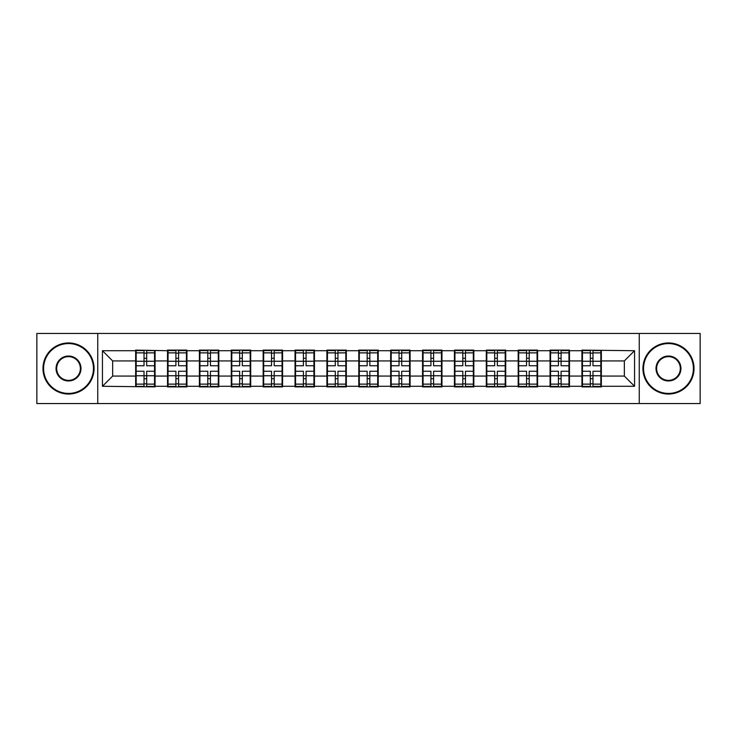 <?xml version="1.0" encoding="UTF-8"?>
<svg xmlns="http://www.w3.org/2000/svg" width="737" height="737" viewBox="0 0 737 737"><rect width="100%" height="100%" fill="white"/><g stroke="black" fill="none" stroke-linecap="round" stroke-linejoin="round"><path stroke-width="1.11" d="M639.255 403.544L700.15 403.544L700.15 333.456L639.255 333.456L639.255 403.544L97.745 403.544L97.745 333.456L36.85 333.456L36.85 403.544L97.745 403.544M601.346 366.971L600.839 366.971M582.451 366.971L581.935 366.971M581.935 370.029L582.451 370.029M600.839 370.029L601.346 370.029M569.471 366.971L568.964 366.971M550.567 366.971L550.06 366.971M550.06 370.029L550.567 370.029M568.964 370.029L569.471 370.029M537.595 366.971L537.08 366.971M518.691 366.971L518.185 366.971M518.185 370.029L518.691 370.029M537.08 370.029L537.595 370.029M505.72 366.971L505.204 366.971M486.816 366.971L486.3 366.971M486.3 370.029L486.816 370.029M505.204 370.029L505.72 370.029M473.836 366.971L473.329 366.971M454.941 366.971L454.425 366.971M454.425 370.029L454.941 370.029M473.329 370.029L473.836 370.029M441.96 366.971L441.454 366.971M423.056 366.971L422.55 366.971M422.55 370.029L423.056 370.029M441.454 370.029L441.96 370.029M410.085 366.971L409.569 366.971M391.181 366.971L390.674 366.971M390.674 370.029L391.181 370.029M409.569 370.029L410.085 370.029M378.21 366.971L377.694 366.971M359.306 366.971L358.79 366.971M358.79 370.029L359.306 370.029M377.694 370.029L378.21 370.029M346.326 366.971L345.819 366.971M327.431 366.971L326.915 366.971M326.915 370.029L327.431 370.029M345.819 370.029L346.326 370.029M314.45 366.971L313.944 366.971M295.546 366.971L295.04 366.971M295.04 370.029L295.546 370.029M313.944 370.029L314.45 370.029M282.575 366.971L282.059 366.971M263.671 366.971L263.164 366.971M263.164 370.029L263.671 370.029M282.059 370.029L282.575 370.029M250.7 366.971L250.184 366.971M231.796 366.971L231.28 366.971M231.28 370.029L231.796 370.029M250.184 370.029L250.7 370.029M218.815 366.971L218.309 366.971M199.92 366.971L199.405 366.971M199.405 370.029L199.92 370.029M218.309 370.029L218.815 370.029M186.94 366.971L186.433 366.971M168.036 366.971L167.529 366.971M167.529 370.029L168.036 370.029M186.433 370.029L186.94 370.029M639.255 333.456L97.745 333.456M624.34 376.063L624.34 360.937L601.346 360.937L601.346 376.063L624.34 376.063L634.557 386.28L634.557 350.72L581.935 350.112L581.935 360.937L569.471 360.937L569.471 376.063L581.935 376.063L581.935 360.937M634.557 386.28L601.346 386.28L601.346 386.888L581.935 386.888L581.935 386.28L569.471 386.28L569.471 386.888L550.06 386.888L550.06 386.28L537.595 386.28L537.595 386.888L518.185 386.888L518.185 386.28L505.72 386.28L505.72 386.888L486.3 386.888L486.3 386.28L473.836 386.28L473.836 386.888L454.425 386.888L454.425 386.28L441.96 386.28L441.96 386.888L422.55 386.888L422.55 386.28L410.085 386.28L410.085 386.888L390.674 386.888L390.674 386.28L378.21 386.28L378.21 386.888L358.79 386.888L358.79 386.28L346.326 386.28L346.326 386.888L326.915 386.888L326.915 386.28L314.45 386.28L314.45 386.888L295.04 386.888L295.04 386.28L282.575 386.28L282.575 386.888L263.164 386.888L263.164 386.28L250.7 386.28L250.7 386.888L231.28 386.888L231.28 386.28L218.815 386.28L218.815 386.888L199.405 386.888L199.405 386.28L186.94 386.28L186.94 386.888L167.529 386.888L167.529 386.28L155.065 386.28L155.065 386.888L102.443 386.28L102.443 350.72L135.654 350.72L135.654 360.937L112.66 360.937L112.66 376.063L135.654 376.063L135.654 360.937M581.935 350.72L569.471 350.72L569.471 350.112L550.06 350.112L550.06 350.72L537.595 350.72L537.595 350.112L518.185 350.112L518.185 350.72L505.72 350.72L505.72 350.112L486.3 350.112L486.3 350.72L473.836 350.72L473.836 350.112L454.425 350.112L454.425 350.72L441.96 350.72L441.96 350.112L422.55 350.112L422.55 350.72L410.085 350.72L410.085 350.112L390.674 350.112L390.674 350.72L378.21 350.72L378.21 350.112L358.79 350.112L358.79 350.72L346.326 350.72L346.326 350.112L326.915 350.112L326.915 350.72L314.45 350.72L314.45 350.112L295.04 350.112L295.04 350.72L282.575 350.72L282.575 350.112L263.164 350.112L263.164 350.72L250.7 350.72L250.7 350.112L231.28 350.112L231.28 350.72L218.815 350.72L218.815 350.112L199.405 350.112L199.405 350.72L186.94 350.72L186.94 350.112L167.529 350.112L167.529 350.72L135.654 350.112L135.654 350.72M581.935 376.063L581.935 386.28M569.471 376.063L569.471 386.28M569.471 350.72L569.471 360.937M537.595 376.063L550.06 376.063L550.06 360.937L537.595 360.937L537.595 386.28M550.06 376.063L550.06 386.28M550.06 350.72L550.06 360.937M537.595 350.72L537.595 360.937M505.72 376.063L518.185 376.063L518.185 360.937L505.72 360.937L505.72 386.28M518.185 376.063L518.185 386.28M518.185 350.72L518.185 360.937M505.72 350.72L505.72 360.937M473.836 376.063L486.3 376.063L486.3 360.937L473.836 360.937L473.836 386.28M486.3 376.063L486.3 386.28M486.3 350.72L486.3 360.937M473.836 350.72L473.836 360.937M441.96 376.063L454.425 376.063L454.425 360.937L441.96 360.937L441.96 386.28M454.425 376.063L454.425 386.28M454.425 350.72L454.425 360.937M441.96 350.72L441.96 360.937M410.085 376.063L422.55 376.063L422.55 360.937L410.085 360.937L410.085 386.28M422.55 376.063L422.55 386.28M422.55 350.72L422.55 360.937M410.085 350.72L410.085 360.937M378.21 376.063L390.674 376.063L390.674 360.937L378.21 360.937L378.21 386.28M390.674 376.063L390.674 386.28M390.674 350.72L390.674 360.937M378.21 350.72L378.21 360.937M346.326 376.063L358.79 376.063L358.79 360.937L346.326 360.937L346.326 386.28M358.79 376.063L358.79 386.28M358.79 350.72L358.79 360.937M346.326 350.72L346.326 360.937M314.45 376.063L326.915 376.063L326.915 360.937L314.45 360.937L314.45 386.28M326.915 376.063L326.915 386.28M326.915 350.72L326.915 360.937M314.45 350.72L314.45 360.937M282.575 376.063L295.04 376.063L295.04 360.937L282.575 360.937L282.575 386.28M295.04 376.063L295.04 386.28M295.04 350.72L295.04 360.937M282.575 350.72L282.575 360.937M250.7 376.063L263.164 376.063L263.164 360.937L250.7 360.937L250.7 386.28M263.164 376.063L263.164 386.28M263.164 350.72L263.164 360.937M250.7 350.72L250.7 360.937M218.815 376.063L231.28 376.063L231.28 360.937L218.815 360.937L218.815 386.28M231.28 376.063L231.28 386.28M231.28 350.72L231.28 360.937M218.815 350.72L218.815 360.937M186.94 376.063L199.405 376.063L199.405 360.937L186.94 360.937L186.94 386.28M199.405 376.063L199.405 386.28M199.405 350.72L199.405 360.937M186.94 350.72L186.94 360.937M155.065 376.063L167.529 376.063L167.529 360.937L155.065 360.937L155.065 386.28M167.529 376.063L167.529 386.28M167.529 350.72L167.529 360.937M155.065 350.72L155.065 360.937M155.065 366.971L154.549 366.971M136.161 366.971L135.654 366.971M135.654 370.029L136.161 370.029M154.549 370.029L155.065 370.029M135.654 376.063L135.654 386.28M112.66 376.063L102.443 386.28M102.443 350.72L112.66 360.937M601.346 376.063L601.346 386.28M601.346 350.72L601.346 360.937M634.557 350.72L624.34 360.937M136.161 361.259L144.028 361.259L144.028 350.619L136.161 350.619L136.161 371.255L144.028 371.255L144.028 375.741L146.681 375.723L146.681 371.255L154.549 371.255L154.549 350.619L146.681 350.619L146.681 352.866L154.549 352.866M144.028 358.302L146.681 358.302M146.681 353.17L144.028 353.17M136.161 365.745L144.028 365.745L144.028 361.259L146.681 361.277L146.681 365.745L154.549 365.745M136.161 352.866L144.028 352.866M144.028 383.83L146.681 383.83M144.028 378.698L146.681 378.698M136.161 386.381L144.028 386.381L144.028 384.134L136.161 384.134L136.161 386.381M136.161 371.255L136.161 375.741L144.028 375.741L144.028 384.134M136.161 375.741L136.161 384.134M154.549 371.255L154.549 386.381L146.681 386.381L146.681 384.134L154.549 384.134M154.549 375.741L146.681 375.741L146.681 384.134M154.549 361.259L146.681 361.259L146.681 352.866M168.036 361.259L175.903 361.259L175.903 350.619L168.036 350.619L168.036 371.255L175.903 371.255L175.903 375.741L178.566 375.723L178.566 371.255L186.433 371.255L186.433 350.619L178.566 350.619L178.566 352.866L186.433 352.866M175.903 358.302L178.566 358.302M178.566 353.17L175.903 353.17M168.036 365.745L175.903 365.745L175.903 361.259L178.566 361.277L178.566 365.745L186.433 365.745M168.036 352.866L175.903 352.866M175.903 383.83L178.566 383.83M175.903 378.698L178.566 378.698M168.036 386.381L175.903 386.381L175.903 384.134L168.036 384.134L168.036 386.381M168.036 371.255L168.036 375.741L175.903 375.741L175.903 384.134M168.036 375.741L168.036 384.134M186.433 371.255L186.433 386.381L178.566 386.381L178.566 384.134L186.433 384.134M186.433 375.741L178.566 375.741L178.566 384.134M186.433 361.259L178.566 361.259L178.566 352.866M199.92 361.259L207.788 361.259L207.788 350.619L199.92 350.619L199.92 371.255L207.788 371.255L207.788 375.741L210.441 375.723L210.441 371.255L218.309 371.255L218.309 350.619L210.441 350.619L210.441 352.866L218.309 352.866M207.788 358.302L210.441 358.302M210.441 353.17L207.788 353.17M199.92 365.745L207.788 365.745L207.788 361.259L210.441 361.277L210.441 365.745L218.309 365.745M199.92 352.866L207.788 352.866M207.788 383.83L210.441 383.83M207.788 378.698L210.441 378.698M199.92 386.381L207.788 386.381L207.788 384.134L199.92 384.134L199.92 386.381M199.92 371.255L199.92 375.741L207.788 375.741L207.788 384.134M199.92 375.741L199.92 384.134M218.309 371.255L218.309 386.381L210.441 386.381L210.441 384.134L218.309 384.134M218.309 375.741L210.441 375.741L210.441 384.134M218.309 361.259L210.441 361.259L210.441 352.866M231.796 361.259L239.663 361.259L239.663 350.619L231.796 350.619L231.796 371.255L239.663 371.255L239.663 375.741L242.316 375.723L242.316 371.255L250.184 371.255L250.184 350.619L242.316 350.619L242.316 352.866L250.184 352.866M239.663 358.302L242.316 358.302M242.316 353.17L239.663 353.17M231.796 365.745L239.663 365.745L239.663 361.259L242.316 361.277L242.316 365.745L250.184 365.745M231.796 352.866L239.663 352.866M239.663 383.83L242.316 383.83M239.663 378.698L242.316 378.698M231.796 386.381L239.663 386.381L239.663 384.134L231.796 384.134L231.796 386.381M231.796 371.255L231.796 375.741L239.663 375.741L239.663 384.134M231.796 375.741L231.796 384.134M250.184 371.255L250.184 386.381L242.316 386.381L242.316 384.134L250.184 384.134M250.184 375.741L242.316 375.741L242.316 384.134M250.184 361.259L242.316 361.259L242.316 352.866M263.671 361.259L271.538 361.259L271.538 350.619L263.671 350.619L263.671 371.255L271.538 371.255L271.538 375.741L274.192 375.723L274.192 371.255L282.059 371.255L282.059 350.619L274.192 350.619L274.192 352.866L282.059 352.866M271.538 358.302L274.192 358.302M274.192 353.17L271.538 353.17M263.671 365.745L271.538 365.745L271.538 361.259L274.192 361.277L274.192 365.745L282.059 365.745M263.671 352.866L271.538 352.866M271.538 383.83L274.192 383.83M271.538 378.698L274.192 378.698M263.671 386.381L271.538 386.381L271.538 384.134L263.671 384.134L263.671 386.381M263.671 371.255L263.671 375.741L271.538 375.741L271.538 384.134M263.671 375.741L263.671 384.134M282.059 371.255L282.059 386.381L274.192 386.381L274.192 384.134L282.059 384.134M282.059 375.741L274.192 375.741L274.192 384.134M282.059 361.259L274.192 361.259L274.192 352.866M295.546 361.259L303.414 361.259L303.414 350.619L295.546 350.619L295.546 371.255L303.414 371.255L303.414 375.741L306.076 375.723L306.076 371.255L313.944 371.255L313.944 350.619L306.076 350.619L306.076 352.866L313.944 352.866M303.414 358.302L306.076 358.302M306.076 353.17L303.414 353.17M295.546 365.745L303.414 365.745L303.414 361.259L306.076 361.277L306.076 365.745L313.944 365.745M295.546 352.866L303.414 352.866M303.414 383.83L306.076 383.83M303.414 378.698L306.076 378.698M295.546 386.381L303.414 386.381L303.414 384.134L295.546 384.134L295.546 386.381M295.546 371.255L295.546 375.741L303.414 375.741L303.414 384.134M295.546 375.741L295.546 384.134M313.944 371.255L313.944 386.381L306.076 386.381L306.076 384.134L313.944 384.134M313.944 375.741L306.076 375.741L306.076 384.134M313.944 361.259L306.076 361.259L306.076 352.866M68.523 393.429A24.929 24.929 0 0 0 93.452 368.5A24.929 24.929 0 0 0 68.523 343.571A24.929 24.929 0 0 0 43.594 368.5A24.929 24.929 0 0 0 68.523 393.429M68.523 342.954A25.546 25.546 0 0 1 94.069 368.5A25.546 25.546 0 0 1 68.523 394.046A25.546 25.546 0 0 1 42.976 368.5A25.546 25.546 0 0 1 68.523 342.954M68.523 380.965A12.465 12.465 0 0 1 56.058 368.5A12.465 12.465 0 0 1 68.523 356.035A12.465 12.465 0 0 1 80.987 368.5A12.465 12.465 0 0 1 68.523 380.965M68.523 356.644A11.856 11.856 0 0 0 56.675 368.5A11.856 11.856 0 0 0 68.523 380.356A11.856 11.856 0 0 0 80.379 368.5A11.856 11.856 0 0 0 68.523 356.644M668.477 393.429A24.929 24.929 0 0 0 693.406 368.5A24.929 24.929 0 0 0 668.477 343.571A24.929 24.929 0 0 0 643.548 368.5A24.929 24.929 0 0 0 668.477 393.429M668.477 342.954A25.546 25.546 0 0 1 694.024 368.5A25.546 25.546 0 0 1 668.477 394.046A25.546 25.546 0 0 1 642.931 368.5A25.546 25.546 0 0 1 668.477 342.954M668.477 380.965A12.465 12.465 0 0 1 656.013 368.5A12.465 12.465 0 0 1 668.477 356.035A12.465 12.465 0 0 1 680.942 368.5A12.465 12.465 0 0 1 668.477 380.965M668.477 356.644A11.856 11.856 0 0 0 656.621 368.5A11.856 11.856 0 0 0 668.477 380.356A11.856 11.856 0 0 0 680.325 368.5A11.856 11.856 0 0 0 668.477 356.644M327.431 361.259L335.298 361.259L335.298 350.619L327.431 350.619L327.431 371.255L335.298 371.255L335.298 375.741L337.951 375.723L337.951 371.255L345.819 371.255L345.819 350.619L337.951 350.619L337.951 352.866L345.819 352.866M335.298 358.302L337.951 358.302M337.951 353.17L335.298 353.17M327.431 365.745L335.298 365.745L335.298 361.259L337.951 361.277L337.951 365.745L345.819 365.745M327.431 352.866L335.298 352.866M335.298 383.83L337.951 383.83M335.298 378.698L337.951 378.698M327.431 386.381L335.298 386.381L335.298 384.134L327.431 384.134L327.431 386.381M327.431 371.255L327.431 375.741L335.298 375.741L335.298 384.134M327.431 375.741L327.431 384.134M345.819 371.255L345.819 386.381L337.951 386.381L337.951 384.134L345.819 384.134M345.819 375.741L337.951 375.741L337.951 384.134M345.819 361.259L337.951 361.259L337.951 352.866M359.306 361.259L367.173 361.259L367.173 350.619L359.306 350.619L359.306 371.255L367.173 371.255L367.173 375.741L369.827 375.723L369.827 371.255L377.694 371.255L377.694 350.619L369.827 350.619L369.827 352.866L377.694 352.866M367.173 358.302L369.827 358.302M369.827 353.17L367.173 353.17M359.306 365.745L367.173 365.745L367.173 361.259L369.827 361.277L369.827 365.745L377.694 365.745M359.306 352.866L367.173 352.866M367.173 383.83L369.827 383.83M367.173 378.698L369.827 378.698M359.306 386.381L367.173 386.381L367.173 384.134L359.306 384.134L359.306 386.381M359.306 371.255L359.306 375.741L367.173 375.741L367.173 384.134M359.306 375.741L359.306 384.134M377.694 371.255L377.694 386.381L369.827 386.381L369.827 384.134L377.694 384.134M377.694 375.741L369.827 375.741L369.827 384.134M377.694 361.259L369.827 361.259L369.827 352.866M391.181 361.259L399.049 361.259L399.049 350.619L391.181 350.619L391.181 371.255L399.049 371.255L399.049 375.741L401.702 375.723L401.702 371.255L409.569 371.255L409.569 350.619L401.702 350.619L401.702 352.866L409.569 352.866M399.049 358.302L401.702 358.302M401.702 353.17L399.049 353.17M391.181 365.745L399.049 365.745L399.049 361.259L401.702 361.277L401.702 365.745L409.569 365.745M391.181 352.866L399.049 352.866M399.049 383.83L401.702 383.83M399.049 378.698L401.702 378.698M391.181 386.381L399.049 386.381L399.049 384.134L391.181 384.134L391.181 386.381M391.181 371.255L391.181 375.741L399.049 375.741L399.049 384.134M391.181 375.741L391.181 384.134M409.569 371.255L409.569 386.381L401.702 386.381L401.702 384.134L409.569 384.134M409.569 375.741L401.702 375.741L401.702 384.134M409.569 361.259L401.702 361.259L401.702 352.866M423.056 361.259L430.924 361.259L430.924 350.619L423.056 350.619L423.056 371.255L430.924 371.255L430.924 375.741L433.586 375.723L433.586 371.255L441.454 371.255L441.454 350.619L433.586 350.619L433.586 352.866L441.454 352.866M430.924 358.302L433.586 358.302M433.586 353.17L430.924 353.17M423.056 365.745L430.924 365.745L430.924 361.259L433.586 361.277L433.586 365.745L441.454 365.745M423.056 352.866L430.924 352.866M430.924 383.83L433.586 383.83M430.924 378.698L433.586 378.698M423.056 386.381L430.924 386.381L430.924 384.134L423.056 384.134L423.056 386.381M423.056 371.255L423.056 375.741L430.924 375.741L430.924 384.134M423.056 375.741L423.056 384.134M441.454 371.255L441.454 386.381L433.586 386.381L433.586 384.134L441.454 384.134M441.454 375.741L433.586 375.741L433.586 384.134M441.454 361.259L433.586 361.259L433.586 352.866M454.941 361.259L462.808 361.259L462.808 350.619L454.941 350.619L454.941 371.255L462.808 371.255L462.808 375.741L465.462 375.723L465.462 371.255L473.329 371.255L473.329 350.619L465.462 350.619L465.462 352.866L473.329 352.866M462.808 358.302L465.462 358.302M465.462 353.17L462.808 353.17M454.941 365.745L462.808 365.745L462.808 361.259L465.462 361.277L465.462 365.745L473.329 365.745M454.941 352.866L462.808 352.866M462.808 383.83L465.462 383.83M462.808 378.698L465.462 378.698M454.941 386.381L462.808 386.381L462.808 384.134L454.941 384.134L454.941 386.381M454.941 371.255L454.941 375.741L462.808 375.741L462.808 384.134M454.941 375.741L454.941 384.134M473.329 371.255L473.329 386.381L465.462 386.381L465.462 384.134L473.329 384.134M473.329 375.741L465.462 375.741L465.462 384.134M473.329 361.259L465.462 361.259L465.462 352.866M486.816 361.259L494.684 361.259L494.684 350.619L486.816 350.619L486.816 371.255L494.684 371.255L494.684 375.741L497.337 375.723L497.337 371.255L505.204 371.255L505.204 350.619L497.337 350.619L497.337 352.866L505.204 352.866M494.684 358.302L497.337 358.302M497.337 353.17L494.684 353.17M486.816 365.745L494.684 365.745L494.684 361.259L497.337 361.277L497.337 365.745L505.204 365.745M486.816 352.866L494.684 352.866M494.684 383.83L497.337 383.83M494.684 378.698L497.337 378.698M486.816 386.381L494.684 386.381L494.684 384.134L486.816 384.134L486.816 386.381M486.816 371.255L486.816 375.741L494.684 375.741L494.684 384.134M486.816 375.741L486.816 384.134M505.204 371.255L505.204 386.381L497.337 386.381L497.337 384.134L505.204 384.134M505.204 375.741L497.337 375.741L497.337 384.134M505.204 361.259L497.337 361.259L497.337 352.866M518.691 361.259L526.559 361.259L526.559 350.619L518.691 350.619L518.691 371.255L526.559 371.255L526.559 375.741L529.212 375.723L529.212 371.255L537.08 371.255L537.08 350.619L529.212 350.619L529.212 352.866L537.08 352.866M526.559 358.302L529.212 358.302M529.212 353.17L526.559 353.17M518.691 365.745L526.559 365.745L526.559 361.259L529.212 361.277L529.212 365.745L537.08 365.745M518.691 352.866L526.559 352.866M526.559 383.83L529.212 383.83M526.559 378.698L529.212 378.698M518.691 386.381L526.559 386.381L526.559 384.134L518.691 384.134L518.691 386.381M518.691 371.255L518.691 375.741L526.559 375.741L526.559 384.134M518.691 375.741L518.691 384.134M537.08 371.255L537.08 386.381L529.212 386.381L529.212 384.134L537.08 384.134M537.08 375.741L529.212 375.741L529.212 384.134M537.08 361.259L529.212 361.259L529.212 352.866M550.567 361.259L558.434 361.259L558.434 350.619L550.567 350.619L550.567 371.255L558.434 371.255L558.434 375.741L561.097 375.723L561.097 371.255L568.964 371.255L568.964 350.619L561.097 350.619L561.097 352.866L568.964 352.866M558.434 358.302L561.097 358.302M561.097 353.17L558.434 353.17M550.567 365.745L558.434 365.745L558.434 361.259L561.097 361.277L561.097 365.745L568.964 365.745M550.567 352.866L558.434 352.866M558.434 383.83L561.097 383.83M558.434 378.698L561.097 378.698M550.567 386.381L558.434 386.381L558.434 384.134L550.567 384.134L550.567 386.381M550.567 371.255L550.567 375.741L558.434 375.741L558.434 384.134M550.567 375.741L550.567 384.134M568.964 371.255L568.964 386.381L561.097 386.381L561.097 384.134L568.964 384.134M568.964 375.741L561.097 375.741L561.097 384.134M568.964 361.259L561.097 361.259L561.097 352.866M582.451 361.259L590.319 361.259L590.319 350.619L582.451 350.619L582.451 371.255L590.319 371.255L590.319 375.741L592.972 375.723L592.972 371.255L600.839 371.255L600.839 350.619L592.972 350.619L592.972 352.866L600.839 352.866M590.319 358.302L592.972 358.302M592.972 353.17L590.319 353.17M582.451 365.745L590.319 365.745L590.319 361.259L592.972 361.277L592.972 365.745L600.839 365.745M582.451 352.866L590.319 352.866M590.319 383.83L592.972 383.83M590.319 378.698L592.972 378.698M582.451 386.381L590.319 386.381L590.319 384.134L582.451 384.134L582.451 386.381M582.451 371.255L582.451 375.741L590.319 375.741L590.319 384.134M582.451 375.741L582.451 384.134M600.839 371.255L600.839 386.381L592.972 386.381L592.972 384.134L600.839 384.134M600.839 375.741L592.972 375.741L592.972 384.134M600.839 361.259L592.972 361.259L592.972 352.866"/></g></svg>
